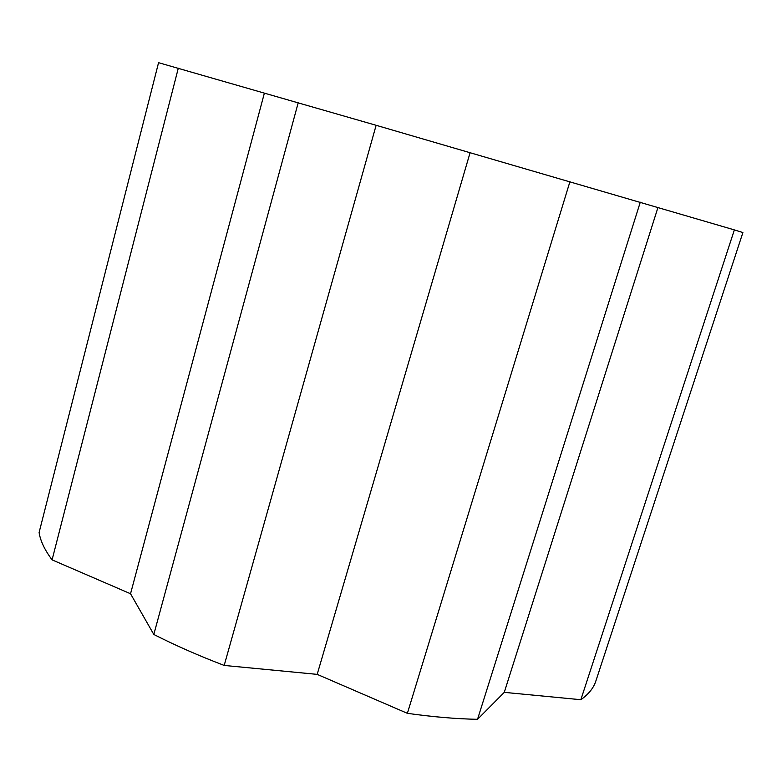 <?xml version="1.0" encoding="UTF-8"?>
<svg xmlns="http://www.w3.org/2000/svg" width="782" height="782" viewBox="0 0 782 782"><rect width="100%" height="100%" fill="white"/><g stroke="black" fill="none" stroke-linecap="round" stroke-linejoin="round"><path stroke-width="1.17" d="M734.366 229.898L376.132 125.296L158.56 62.687L39.1 532.513C40.381 540.851 44.701 549.961 52.081 559.863L130.535 593.753L153.81 634.466C175.295 645.385 198.755 655.707 224.19 665.433L317.179 674.367L407.373 713.331C432.72 716.908 456.102 718.902 477.538 719.313L504.273 692.353L580.85 699.714C588.621 694.211 593.626 687.974 595.874 680.975L742.9 232.557L734.366 229.898L580.85 699.714M657.926 207.582L504.273 692.353M178.286 68.239L52.081 559.863M264.375 93.166L130.535 593.753M298.216 102.745L153.81 634.466M376.132 125.296L224.19 665.433M470.08 152.734L317.179 674.367M569.941 181.649L407.373 713.331M640.282 202.196L477.538 719.313"/></g></svg>
